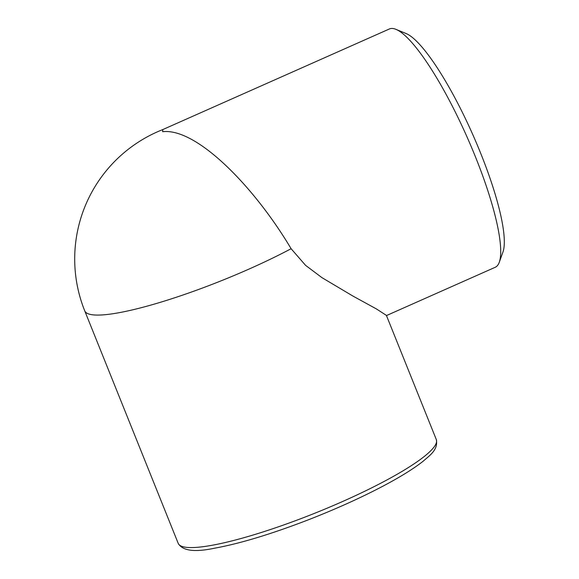 <?xml version="1.0" encoding="UTF-8"?>
<svg xmlns="http://www.w3.org/2000/svg" width="579" height="579" viewBox="0 0 579 579"><rect width="100%" height="100%" fill="white"/><g stroke="black" fill="none" stroke-linecap="round" stroke-linejoin="round"><path stroke-width="0.87" d="M395.898 29.334A130.376 27.097 66.1 0 1 467.101 137.114A130.376 27.097 66.1 0 1 499.301 262.215L502.985 251.952A122.314 25.418 66.1 0 0 472.782 134.596A122.314 25.418 66.1 0 0 405.988 33.481L395.898 29.334A130.376 27.097 66.1 0 0 389.435 28.95L162.8 129.573L162.634 131.701C196.701 127.669 254.507 187.046 291.107 248.717L305.56 265.334L321.96 277.652L352.929 296.064L376.372 308.911L386.388 315.374L436.32 439.591A139.098 22.994 158.1 0 1 315.837 512.813A139.098 22.994 158.1 0 1 178.202 543.355L84.737 310.865A139.098 22.994 158.1 0 0 159.652 302.52A139.098 22.994 158.1 0 0 291.107 248.717M84.737 310.865A139.098 139.098 0 0 1 162.808 129.573L162.808 129.566M499.301 262.215A130.376 27.097 66.1 0 1 495.248 267.274L386.468 315.569M436.32 439.591C438.404 450.035 429.343 455.644 423.292 461.116C413.934 468.505 400.719 476.734 383.653 485.795C361.072 497.708 335.878 509.086 308.05 519.928C271.008 534.185 239.815 543.616 214.469 548.226C194.544 552.438 182.45 550.817 178.202 543.355"/></g></svg>
